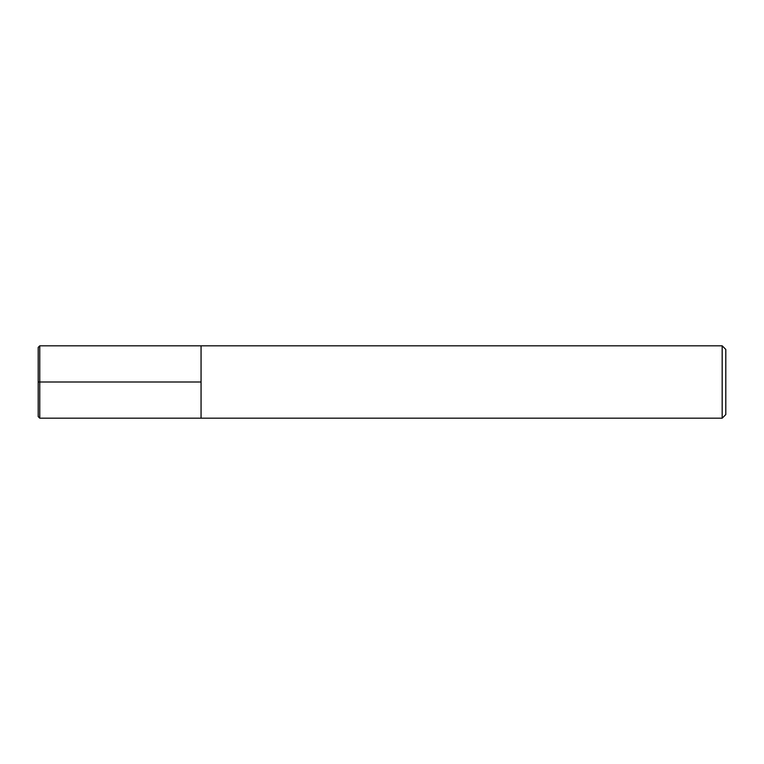 <?xml version="1.0" encoding="UTF-8"?>
<svg xmlns="http://www.w3.org/2000/svg" width="764" height="764" viewBox="0 0 764 764"><rect width="100%" height="100%" fill="white"/><g stroke="black" fill="none" stroke-linecap="round" stroke-linejoin="round"><path stroke-width="1.15" d="M722.181 345.815L725.8 349.425L725.8 414.575L722.181 418.185L722.181 345.815L39.766 345.815L38.2 347.381L38.2 416.619L39.766 418.185L39.766 345.815M39.766 418.185L201.056 418.185L201.056 345.815L201.056 418.185L722.181 418.185M38.2 382L201.056 382"/></g></svg>
